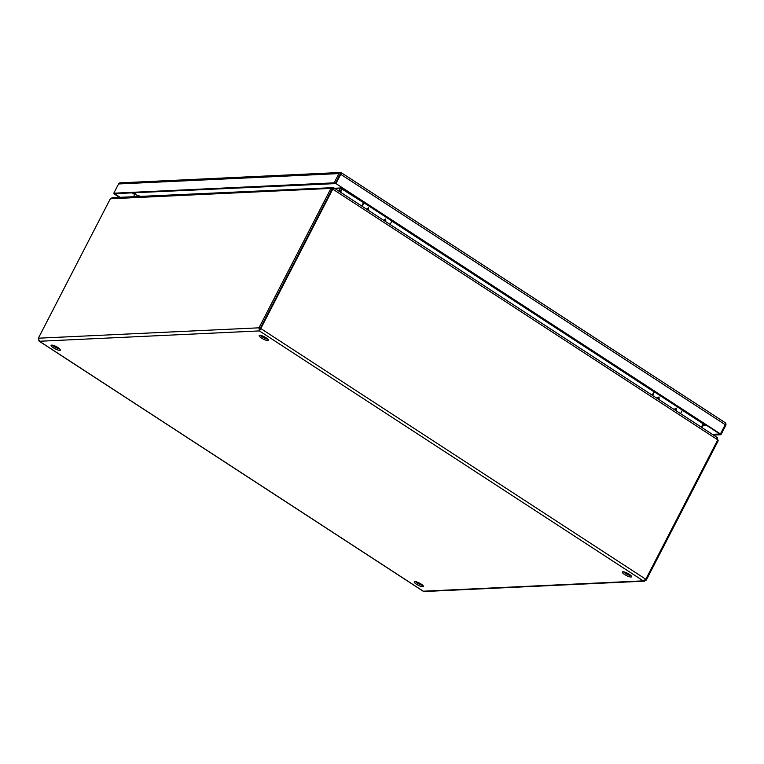 <?xml version="1.0" encoding="UTF-8"?>
<svg xmlns="http://www.w3.org/2000/svg" width="764" height="764" viewBox="0 0 764 764"><rect width="100%" height="100%" fill="white"/><g stroke="black" fill="none" stroke-linecap="round" stroke-linejoin="round"><path stroke-width="1.15" d="M675.328 409.112L674.927 409.905L675.328 409.112M674.077 409.408L676.197 408.119L676.264 410.831M658.176 397.948L657.737 398.712L658.176 397.948M656.925 398.245L659.055 396.955L659.112 399.667M680.571 413.639L682.367 410.153L654.414 391.951L652.618 395.437M654.28 391.33L654.089 391.636A1.786 0.668 123.1 0 0 653.889 391.98L652.236 395.189M384.836 219.956L384.435 220.739L384.836 219.956M383.585 220.252L385.715 218.962L385.772 221.675M367.694 208.782L367.283 209.575L367.694 208.782M366.433 209.078L368.563 207.789L368.63 210.501M390.079 224.473L391.884 220.997L363.931 202.794L362.126 206.28M363.788 202.173L363.597 202.47A1.786 0.668 123.1 0 0 363.397 202.813L361.744 206.022M630.959 577.021A5.195 1.251 -152.7 0 0 631.541 576.772A5.195 1.251 -152.7 0 0 628.4 573.764A5.195 1.251 -152.7 0 0 622.899 571.768A5.195 1.251 -152.7 0 0 622.316 572.007A5.195 1.251 -152.7 0 0 625.458 575.015A5.195 1.251 -152.7 0 0 630.959 577.021M267.849 340.563A5.195 1.251 -152.7 0 0 268.431 340.324A5.195 1.251 -152.7 0 0 265.289 337.316A5.195 1.251 -152.7 0 0 259.779 335.31A5.195 1.251 -152.7 0 0 259.206 335.558A5.195 1.251 -152.7 0 0 262.348 338.567A5.195 1.251 -152.7 0 0 267.849 340.563M422.884 586.809A5.195 1.251 -152.7 0 0 423.466 586.561A5.195 1.251 -152.7 0 0 420.324 583.553A5.195 1.251 -152.7 0 0 414.814 581.547A5.195 1.251 -152.7 0 0 414.241 581.796A5.195 1.251 -152.7 0 0 417.383 584.804A5.195 1.251 -152.7 0 0 422.884 586.809M59.773 350.351A5.195 1.251 -152.7 0 0 60.356 350.103A5.195 1.251 -152.7 0 0 57.214 347.104A5.195 1.251 -152.7 0 0 51.704 345.099A5.195 1.251 -152.7 0 0 51.131 345.347A5.195 1.251 -152.7 0 0 54.273 348.346A5.195 1.251 -152.7 0 0 59.773 350.351M623.5 571.806A5.195 1.251 -152.7 0 0 631.026 575.693M423.103 591.088L424.259 591.517L644.358 581.165L643.231 580.86L645.8 579.255L260.81 328.558L259.397 330.917L258.977 327.823L260.81 328.558L332.13 190.379A5.195 4.651 -92.7 0 1 332.932 189.243L332.264 189.271A5.195 4.651 87.3 0 0 331.461 190.408L260.085 329.351M332.13 190.379L331.461 190.408A5.195 1.948 -56.9 0 0 332.015 189.166L330.85 188.412A5.195 1.948 123.1 0 1 330.296 189.653L258.977 327.823L38.362 338.204L39.441 341.26L38.792 340.706M645.542 579.551L646.296 580.048L644.453 581.156M260.39 335.348A5.195 1.251 -152.7 0 0 267.916 339.235M415.425 581.595A5.195 1.251 -152.7 0 0 422.95 585.472M52.315 345.137A5.195 1.251 -152.7 0 0 59.84 349.024M646.296 580.048L717.616 441.869A5.195 1.948 -56.9 0 0 718.17 440.627L717.482 440.188M259.397 330.917L643.231 580.86L423.275 591.202L39.441 341.26L259.397 330.917L259.884 329.952M717.234 437.514L333.744 187.791L332.932 189.243L717.606 439.739A5.195 4.651 -92.7 0 1 717.119 441.076L645.8 579.255M38.362 338.204L109.682 200.025A5.195 1.948 123.1 0 1 110.417 198.783L330.85 188.412L333.142 187.638L112.289 197.666L110.417 198.783M716.976 437.581L718.17 440.627M717.606 439.739L716.823 437.342M330.296 189.653L331.461 190.408L260.142 328.587M333.047 189.147L332.264 189.271M332.569 189.052A5.195 1.251 27.3 0 0 332.474 188.928L333.142 187.638A5.195 1.251 -152.7 0 1 333.266 187.81L333.486 188.164M702.03 427.611L703.596 424.583A0.745 0.668 87.3 0 0 703.596 424.583L704.255 423.877M340.582 192.242L342.52 188.316M703.482 423.371L701.352 427.171M340.839 187.228L340.496 188.116A0.745 0.668 87.3 0 0 340.496 188.116L338.92 191.162M702.937 424.106L703.606 424.574M334.689 188.402L340.486 188.135L341.67 188.842A2.244 2.006 -92.7 0 1 341.642 188.889L340.085 191.917L341.661 188.899A2.244 0.84 123.1 0 1 341.68 188.842L363.492 202.651M703.09 423.81L703.701 424.45M341.68 188.842L342.387 188.698L363.578 202.508M334.47 188.269L340.553 187.982L341.67 188.842M133.967 196.644L134.559 193.044M340.515 172.483L120.11 182.854A2.244 2.006 87.3 0 0 118.573 183.952L113.788 193.206L334.116 182.844L338.901 173.59A2.244 2.006 -92.7 0 1 340.438 172.492L341.126 172.76A2.244 0.84 123.1 0 1 340.725 174.316L335.95 183.57L720.442 433.952L725.217 424.688A2.244 0.84 -56.9 0 0 725.619 423.132L724.644 422.425M340.534 173.438L340.438 172.492L341.307 172.798L335.281 183.608L334.116 182.844M725.628 423.199L725.8 423.428A2.244 2.006 -92.7 0 1 725.714 425.481L720.939 434.735L713.509 435.088M340.524 173.438L335.281 183.608L114.466 193.655M113.788 193.206L120.072 197.303M119.404 197.332L114.285 193.999M720.939 434.735L719.774 433.981L720.442 433.952M335.95 183.57L719.774 433.981L712.344 434.334M340.639 174.096L340.056 174.345M654.481 391.837L682.433 410.039M363.998 202.67L391.951 220.872M717.616 441.869L716.938 441.43M332.665 188.994L333.266 187.81M391.827 221.102L653.984 391.808M682.319 410.258L703.1 423.791M391.903 220.949L654.07 391.665M682.395 410.115L703.205 423.667M118.573 183.952L338.901 173.59M340.725 174.316L725.217 424.688M705.353 424.593L703.548 424.679M132.669 193.13L133.795 193.865M703.004 425.739L706.834 425.558M666.409 399.228L666.924 399.839A4.727 1.767 -56.9 0 0 667.507 399.944M675.5 405.149A4.727 1.767 123.1 0 1 674.927 405.044A4.727 1.767 123.1 0 1 674.755 404.891M667.134 399.925A4.727 1.767 -56.9 0 0 667.306 400.088A4.727 1.767 -56.9 0 0 667.879 400.193M675.128 404.901A4.727 1.767 123.1 0 1 674.545 404.796L674.02 404.185M375.917 210.062L376.442 210.673A4.727 1.767 -56.9 0 0 377.015 210.778M385.008 215.992A4.727 1.767 123.1 0 1 384.435 215.878A4.727 1.767 123.1 0 1 384.263 215.725M376.652 210.768A4.727 1.767 -56.9 0 0 376.814 210.921A4.727 1.767 -56.9 0 0 377.397 211.026M384.636 215.744A4.727 1.767 123.1 0 1 384.053 215.639L383.538 215.028M134.76 193.034A5.195 4.651 87.3 0 0 139.048 195.708M674.889 409.876L674.851 409.16M657.737 398.712L657.709 397.996M384.397 220.71L384.359 220.003M367.245 209.546L367.217 208.839M39.117 341.136L423.151 591.212M333.734 187.801L332.502 189.1M725.112 422.645L341.288 172.702M674.545 404.796L675.691 405.273M666.924 399.839L668.07 400.317M384.053 215.639L385.199 216.117M376.442 210.673L377.588 211.15M133.423 193.101L134.302 194.629"/></g></svg>
